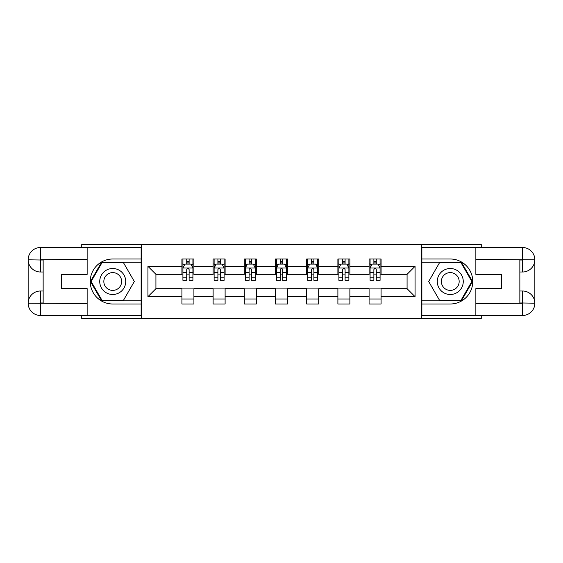 <?xml version="1.0" encoding="UTF-8"?>
<svg xmlns="http://www.w3.org/2000/svg" width="563" height="563" viewBox="0 0 563 563"><rect width="100%" height="100%" fill="white"/><g stroke="black" fill="none" stroke-linecap="round" stroke-linejoin="round"><path stroke-width="0.84" d="M81.741 315.491L81.741 318.496L481.259 318.496L481.259 315.491M481.259 247.509L481.259 244.504L421.673 244.504L421.673 318.496M421.673 244.504L81.741 244.504L81.741 247.509M141.327 318.496L141.327 244.504M381.081 266.306L381.081 259.001L369.082 259.001L369.082 266.306L349.883 266.306L349.883 259.001L337.891 259.001L337.891 266.306L318.693 266.306L318.693 259.001L306.694 259.001L306.694 266.306L287.496 266.306L287.496 259.001L275.504 259.001L275.504 266.306L256.306 266.306L256.306 259.001L244.307 259.001L244.307 266.306L225.109 266.306L225.109 259.001L213.117 259.001L213.117 266.306L193.918 266.306L193.918 259.001L181.919 259.001L181.919 266.306L147.928 266.306L147.928 296.694L155.923 288.699L181.919 288.699L181.919 303.999L193.918 303.999L193.918 288.699L213.117 288.699L213.117 303.999L225.109 303.999L225.109 288.699L244.307 288.699L244.307 303.999L256.306 303.999L256.306 288.699L275.504 288.699L275.504 303.999L287.496 303.999L287.496 288.699L306.694 288.699L306.694 303.999L318.693 303.999L318.693 288.699L337.891 288.699L337.891 303.999L349.883 303.999L349.883 288.699L369.082 288.699L369.082 303.999L381.081 303.999L381.081 288.699L407.077 288.699L407.077 274.301L381.081 274.301L381.081 266.306L415.072 266.306L415.072 296.694L381.081 296.694M369.082 296.694L349.883 296.694M337.891 296.694L318.693 296.694M306.694 296.694L287.496 296.694M275.504 296.694L256.306 296.694M244.307 296.694L225.109 296.694M213.117 296.694L193.918 296.694M181.919 296.694L147.928 296.694M369.082 266.306L369.082 274.301L349.883 274.301L349.883 266.306M337.891 266.306L337.891 274.301L318.693 274.301L318.693 266.306M306.694 266.306L306.694 274.301L287.496 274.301L287.496 266.306M275.504 266.306L275.504 274.301L256.306 274.301L256.306 266.306M244.307 266.306L244.307 274.301L225.109 274.301L225.109 266.306M213.117 266.306L213.117 274.301L193.918 274.301L193.918 266.306M181.919 266.306L181.919 274.301L155.923 274.301L147.928 266.306M155.923 274.301L155.923 288.699M415.072 296.694L407.077 288.699M407.077 274.301L415.072 266.306M181.919 264.005L182.919 264.005M186.719 264.005L189.119 264.005M192.919 264.005L193.918 264.005M181.919 274.104L182.919 274.104M186.719 274.104L189.119 274.104M192.919 274.104L193.918 274.104M181.919 288.896L193.918 288.896M181.919 298.995L193.918 298.995M213.117 288.896L225.109 288.896M213.117 298.995L225.109 298.995M213.117 264.005L214.116 264.005M217.909 264.005L220.309 264.005M224.109 264.005L225.109 264.005M213.117 274.104L214.116 274.104M217.909 274.104L220.309 274.104M224.109 274.104L225.109 274.104M244.307 288.896L256.306 288.896M244.307 298.995L256.306 298.995M244.307 264.005L245.306 264.005M249.106 264.005L251.506 264.005M255.306 264.005L256.306 264.005M244.307 274.104L245.306 274.104M249.106 274.104L251.506 274.104M255.306 274.104L256.306 274.104M275.504 288.896L287.496 288.896M275.504 298.995L287.496 298.995M275.504 264.005L276.503 264.005M280.304 264.005L282.696 264.005M286.497 264.005L287.496 264.005M275.504 274.104L276.503 274.104M280.304 274.104L282.696 274.104M286.497 274.104L287.496 274.104M306.694 288.896L318.693 288.896M306.694 298.995L318.693 298.995M306.694 264.005L307.694 264.005M311.494 264.005L313.894 264.005M317.694 264.005L318.693 264.005M306.694 274.104L307.694 274.104M311.494 274.104L313.894 274.104M317.694 274.104L318.693 274.104M337.891 288.896L349.883 288.896M337.891 298.995L349.883 298.995M337.891 264.005L338.891 264.005M342.691 264.005L345.091 264.005M348.884 264.005L349.883 264.005M337.891 274.104L338.891 274.104M342.691 274.104L345.091 274.104M348.884 274.104L349.883 274.104M369.082 288.896L381.081 288.896M369.082 298.995L381.081 298.995M369.082 264.005L370.081 264.005M373.881 264.005L376.281 264.005M380.081 264.005L381.081 264.005M369.082 274.104L370.081 274.104M373.881 274.104L376.281 274.104M380.081 274.104L381.081 274.104M189.119 261.605L186.719 261.605M192.919 277.791L189.119 277.791L189.119 280.304L192.919 280.304L192.919 268.101L190.92 264.103L184.917 264.103L182.919 268.101L182.919 280.304L186.719 280.304L186.719 277.791L182.919 277.791M182.919 268.101L182.919 259.001M192.919 268.101L192.919 259.001M186.719 264.103L186.719 259.001M189.119 259.001L189.119 264.103M189.119 277.791L189.119 269.6C188.316 268.058 187.521 268.058 186.719 269.6L186.719 277.791M119.229 270.247A12.998 12.998 0 0 0 101.474 275.004A12.998 12.998 0 0 0 106.238 292.753A12.998 12.998 0 0 0 123.987 287.996A12.998 12.998 0 0 0 119.229 270.247M117.181 273.794A8.895 8.895 0 0 0 105.028 277.052A8.895 8.895 0 0 0 108.286 289.206A8.895 8.895 0 0 0 120.44 285.948A8.895 8.895 0 0 0 117.181 273.794M123.529 300.199L101.938 300.199L91.143 281.5L101.938 262.801L123.529 262.801L134.325 281.5L123.529 300.199M456.762 270.247A12.998 12.998 0 0 0 439.013 275.004A12.998 12.998 0 0 0 443.771 292.753A12.998 12.998 0 0 0 461.526 287.996A12.998 12.998 0 0 0 456.762 270.247M454.714 273.794A8.895 8.895 0 0 0 442.56 277.052A8.895 8.895 0 0 0 445.819 289.206A8.895 8.895 0 0 0 457.972 285.948A8.895 8.895 0 0 0 454.714 273.794M461.062 300.199L439.471 300.199L428.675 281.5L439.471 262.801L461.062 262.801L471.857 281.5L461.062 300.199M43.147 271.999L40.445 271.999A12.295 12.295 0 0 1 28.15 259.803A12.295 12.295 0 0 1 40.445 247.509L141.13 247.509L141.13 259.001L112.734 259.001A22.499 22.499 0 0 0 90.235 281.5A22.499 22.499 0 0 0 112.734 303.999L141.13 303.999L141.13 315.491L40.445 315.491A12.295 12.295 0 0 1 28.15 303.197A12.295 12.295 0 0 1 40.445 291.001L43.147 291.001M141.13 303.999L141.13 259.001M87.138 247.509L87.138 274.399L61.346 274.399L61.346 288.601L87.138 288.601L87.138 315.491M40.445 271.999A12.295 12.295 0 0 1 28.15 259.803L40.445 260.007L40.445 271.999A12.295 12.295 0 0 1 28.15 259.803L28.15 303.197L87.138 303.492M40.445 303.492L40.445 315.491A12.295 12.295 0 0 1 28.15 303.197A12.295 12.295 0 0 1 40.445 291.001L40.445 302.993L43.147 302.993L43.147 260.007L40.445 260.007M141.13 262.203L101.593 262.203L90.453 281.5L101.593 300.797L141.13 300.797M519.853 291.001L522.555 291.001A12.295 12.295 0 0 1 534.85 303.197A12.295 12.295 0 0 1 522.555 315.491L421.87 315.491L421.87 303.999L450.266 303.999A22.499 22.499 0 0 0 472.765 281.5A22.499 22.499 0 0 0 450.266 259.001L421.87 259.001L421.87 247.509L522.555 247.509A12.295 12.295 0 0 1 534.85 259.803A12.295 12.295 0 0 1 522.555 271.999L519.853 271.999M421.87 259.001L421.87 303.999M475.862 315.491L475.862 288.601L501.654 288.601L501.654 274.399L475.862 274.399L475.862 247.509M522.555 291.001A12.295 12.295 0 0 1 534.85 303.197L522.555 302.993L522.555 291.001A12.295 12.295 0 0 1 534.85 303.197L534.85 259.803L475.862 259.508M522.555 259.508L522.555 247.509A12.295 12.295 0 0 1 534.85 259.803A12.295 12.295 0 0 1 522.555 271.999L522.555 260.007L519.853 260.007L519.853 302.993L522.555 302.993M421.87 300.797L461.407 300.797L472.547 281.5L461.407 262.203L421.87 262.203M220.309 261.605L217.909 261.605M224.109 277.791L220.309 277.791L220.309 280.304L224.109 280.304L224.109 268.101L222.111 264.103L216.115 264.103L214.116 268.101L214.116 280.304L217.909 280.304L217.909 277.791L214.116 277.791M214.116 268.101L214.116 259.001M224.109 268.101L224.109 259.001M217.909 264.103L217.909 259.001M220.309 259.001L220.309 264.103M220.309 277.791L220.309 269.6C219.514 268.058 218.711 268.058 217.909 269.6L217.909 277.791M251.506 261.605L249.106 261.605M255.306 277.791L251.506 277.791L251.506 280.304L255.306 280.304L255.306 268.101L253.308 264.103L247.305 264.103L245.306 268.101L245.306 280.304L249.106 280.304L249.106 277.791L245.306 277.791M245.306 268.101L245.306 259.001M255.306 268.101L255.306 259.001M249.106 264.103L249.106 259.001M251.506 259.001L251.506 264.103M251.506 277.791L251.506 269.6C250.704 268.058 249.909 268.058 249.106 269.6L249.106 277.791M282.696 261.605L280.304 261.605M286.497 277.791L282.696 277.791L282.696 280.304L286.497 280.304L286.497 268.101L284.498 264.103L278.502 264.103L276.503 268.101L276.503 280.304L280.304 280.304L280.304 277.791L276.503 277.791M276.503 268.101L276.503 259.001M286.497 268.101L286.497 259.001M280.304 264.103L280.304 259.001M282.696 259.001L282.696 264.103M282.696 277.791L282.696 269.6C281.901 268.058 281.099 268.058 280.304 269.6L280.304 277.791M313.894 261.605L311.494 261.605M317.694 277.791L313.894 277.791L313.894 280.304L317.694 280.304L317.694 268.101L315.695 264.103L309.692 264.103L307.694 268.101L307.694 280.304L311.494 280.304L311.494 277.791L307.694 277.791M307.694 268.101L307.694 259.001M317.694 268.101L317.694 259.001M311.494 264.103L311.494 259.001M313.894 259.001L313.894 264.103M313.894 277.791L313.894 269.6C313.091 268.058 312.296 268.058 311.494 269.6L311.494 277.791M345.091 261.605L342.691 261.605M348.884 277.791L345.091 277.791L345.091 280.304L348.884 280.304L348.884 268.101L346.885 264.103L340.889 264.103L338.891 268.101L338.891 280.304L342.691 280.304L342.691 277.791L338.891 277.791M338.891 268.101L338.891 259.001M348.884 268.101L348.884 259.001M342.691 264.103L342.691 259.001M345.091 259.001L345.091 264.103M345.091 277.791L345.091 269.6C344.289 268.058 343.486 268.058 342.691 269.6L342.691 277.791M376.281 261.605L373.881 261.605M380.081 277.791L376.281 277.791L376.281 280.304L380.081 280.304L380.081 268.101L378.083 264.103L372.08 264.103L370.081 268.101L370.081 280.304L373.881 280.304L373.881 277.791L370.081 277.791M370.081 268.101L370.081 259.001M380.081 268.101L380.081 259.001M373.881 264.103L373.881 259.001M376.281 259.001L376.281 264.103M376.281 277.791L376.281 269.6C375.486 268.058 374.684 268.058 373.881 269.6L373.881 277.791M192.87 268.002L182.968 268.002M182.919 264.343L184.798 264.343M191.04 264.343L192.919 264.343M186.719 272.436L182.919 272.436M192.919 272.436L189.119 272.436M189.119 262.879L186.719 262.879M87.138 259.508L40.163 259.719M28.15 303.197A12.295 12.295 0 0 1 40.445 291.001M28.15 259.803A12.295 12.295 0 0 1 40.445 247.509L40.445 259.508M475.862 303.492L522.837 303.281M534.85 259.803A12.295 12.295 0 0 1 522.555 271.999M534.85 303.197A12.295 12.295 0 0 1 522.555 315.491L522.555 303.492M224.06 268.002L214.165 268.002M214.116 264.343L215.995 264.343M222.23 264.343L224.109 264.343M217.909 272.436L214.116 272.436M224.109 272.436L220.309 272.436M220.309 262.879L217.909 262.879M255.257 268.002L245.355 268.002M245.306 264.343L247.185 264.343M253.427 264.343L255.306 264.343M249.106 272.436L245.306 272.436M255.306 272.436L251.506 272.436M251.506 262.879L249.106 262.879M286.447 268.002L276.553 268.002M276.503 264.343L278.382 264.343M284.618 264.343L286.497 264.343M280.304 272.436L276.503 272.436M286.497 272.436L282.696 272.436M282.696 262.879L280.304 262.879M317.645 268.002L307.743 268.002M307.694 264.343L309.573 264.343M315.815 264.343L317.694 264.343M311.494 272.436L307.694 272.436M317.694 272.436L313.894 272.436M313.894 262.879L311.494 262.879M348.835 268.002L338.94 268.002M338.891 264.343L340.77 264.343M347.005 264.343L348.884 264.343M342.691 272.436L338.891 272.436M348.884 272.436L345.091 272.436M345.091 262.879L342.691 262.879M380.032 268.002L370.13 268.002M370.081 264.343L371.96 264.343M378.202 264.343L380.081 264.343M373.881 272.436L370.081 272.436M380.081 272.436L376.281 272.436M376.281 262.879L373.881 262.879"/></g></svg>

